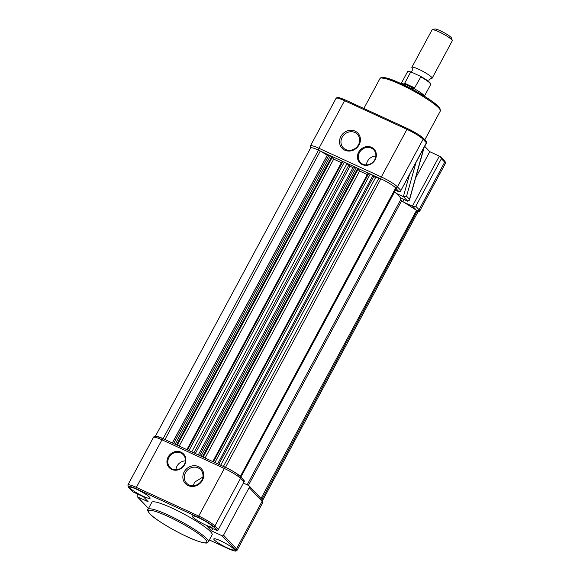 <?xml version="1.0" encoding="UTF-8"?>
<svg xmlns="http://www.w3.org/2000/svg" width="580" height="580" viewBox="0 0 580 580"><rect width="100%" height="100%" fill="white"/><g stroke="black" fill="none" stroke-linecap="round" stroke-linejoin="round"><path stroke-width="0.87" d="M184.657 464.609A9.889 8.968 136.7 0 1 171.76 469.43A9.889 8.968 136.7 0 1 168.149 457.018A9.889 8.968 136.7 0 1 181.04 452.197A9.889 8.968 136.7 0 1 184.657 464.609M168.925 457.497A9.2 8.345 -43.3 0 0 169.911 467.335A9.2 8.345 -43.3 0 0 184.28 464.558A9.2 8.345 -43.3 0 0 183.294 454.713A9.2 8.345 -43.3 0 0 168.925 457.497M202.435 480.284A10.926 9.911 136.7 0 1 188.195 485.605A10.926 9.911 136.7 0 1 184.201 471.895A10.926 9.911 136.7 0 1 198.44 466.574A10.926 9.911 136.7 0 1 202.435 480.284M185.491 472.693A9.773 8.867 -43.3 0 0 186.542 483.147A9.773 8.867 -43.3 0 0 201.804 480.189A9.773 8.867 -43.3 0 0 200.76 469.735A9.773 8.867 -43.3 0 0 185.491 472.693M202.884 477.05L194.488 482.226L193.379 485.728M185.382 460.861A9.2 8.345 -43.3 0 0 177.03 466.088A9.2 8.345 -43.3 0 0 175.928 469.778M208.35 541.843L212.12 534.825A34.271 4.959 -151.7 0 0 210.547 531.729A34.271 4.959 -151.7 0 0 178.096 510.995A34.271 4.959 -151.7 0 0 151.779 502.338L148.001 509.349A34.271 4.959 28.3 0 1 174.319 518.005A34.271 4.959 28.3 0 1 206.77 538.74A34.271 4.959 28.3 0 1 208.35 541.843C206.908 542.351 209.286 544.62 198.113 541.227C183.737 536.471 155.861 520.666 149.698 513.677C147.69 511.089 147.124 509.646 148.001 509.349M214.339 539.951A11.498 1.66 -151.7 0 0 225.243 546.918A11.498 1.66 -151.7 0 0 234.066 549.811A11.498 1.66 -151.7 0 0 233.537 548.774A11.498 1.66 -151.7 0 0 222.655 541.822A11.498 1.66 -151.7 0 0 213.817 538.914A11.498 1.66 -151.7 0 0 214.339 539.951M192.741 517.063A11.498 1.66 -151.7 0 0 203.645 524.03A11.498 1.66 -151.7 0 0 212.469 526.923A11.498 1.66 -151.7 0 0 211.939 525.886A11.498 1.66 -151.7 0 0 201.057 518.933A11.498 1.66 -151.7 0 0 192.219 516.019A11.498 1.66 -151.7 0 0 192.741 517.063M130.369 488.382A11.498 1.66 -151.7 0 0 141.266 495.349A11.498 1.66 -151.7 0 0 150.09 498.249A11.498 1.66 -151.7 0 0 149.56 497.212A11.498 1.66 -151.7 0 0 138.678 490.252A11.498 1.66 -151.7 0 0 129.84 487.345A11.498 1.66 -151.7 0 0 130.369 488.382M209.358 539.958L227.759 548.412A13.224 1.914 -151.7 0 0 234.972 549.441L222.046 535.739L211.49 530.889L206.777 525.886L217.239 530.649L213.375 526.553A13.224 1.914 -151.7 0 0 198.519 517.425L136.141 488.744A13.224 1.914 -151.7 0 0 128.927 487.722A1.153 1.044 -43.3 0 1 128.629 487.512L132.791 491.818L143.434 496.77L148.154 501.765L137.598 496.915A1.153 1.044 -43.3 0 1 137.177 495.472L137.859 494.203M222.046 535.739A1.153 1.044 -43.3 0 0 223.546 535.18L249.168 487.591A1.725 1.566 -43.3 0 0 248.537 485.431L243.375 483.053M211.49 530.889L212.715 528.619M217.239 530.649L217.971 530.236L244.267 481.407L217.971 530.236M198.519 517.425A1.153 0.457 114.7 0 1 198.73 516.07L224.351 468.488L161.972 439.807L136.351 487.396L198.73 516.07A14.377 2.081 28.3 0 1 214.875 525.987L240.497 478.406L243.788 481.886L243.803 480.407M412.3 68.244L412.242 68.179A11.498 1.66 28.3 0 1 411.873 67.316A11.498 1.66 28.3 0 1 418.673 69.245A11.498 1.66 28.3 0 1 432.122 78.22A11.498 1.66 28.3 0 1 431.179 78.387L429.048 79.801L428.758 81.577M432.122 78.22L452.284 40.774A11.498 1.66 -151.7 0 0 452.291 40.506A11.498 1.66 -151.7 0 0 451.755 39.737A11.498 1.66 -151.7 0 0 438.835 31.806A11.498 1.66 -151.7 0 0 432.26 29.718A11.498 1.66 -151.7 0 0 432.035 29.87L411.873 67.316M452.291 40.506L451.523 38.033A9.635 1.392 -151.7 0 0 451.073 37.395A9.635 1.392 -151.7 0 0 442.569 31.878A9.635 1.392 -151.7 0 0 434.739 29L432.26 29.718M405.391 85.688L404.731 84.303A13.224 1.914 -151.7 0 0 401.15 83.672M424.364 96.171A13.224 1.914 -151.7 0 0 413.656 88.406L410.662 88.363M404.731 84.303L404.666 83.266L410.596 72.239L411.503 72.166C408.501 71.311 407.146 71.224 407.443 71.906A13.224 1.914 -151.7 0 1 410.596 72.239M413.656 88.406L404.492 83.919M424.4 96.193L430.73 84.448A13.224 1.914 -151.7 0 0 420.79 76.93L414.316 88.428M404.666 83.266L414.86 87.95M420.79 76.93L420.108 76.118L411.706 72.253M430.73 84.448C431.476 83.005 426.01 79.279 420.246 76.183L420.108 76.118M396.147 193.343L403.513 196.729L406.573 196.221L409.495 199.317L409.408 200.216L424.183 147.262M340.859 136.481A10.926 9.911 136.7 0 1 355.105 131.153A10.926 9.911 136.7 0 1 359.092 144.862A10.926 9.911 136.7 0 1 344.853 150.191A10.926 9.911 136.7 0 1 340.859 136.481M358.469 144.775A9.773 8.867 -43.3 0 0 357.418 134.313A9.773 8.867 -43.3 0 0 342.156 137.272A9.773 8.867 -43.3 0 0 343.2 147.733A9.773 8.867 -43.3 0 0 358.469 144.775M358.643 152.156A9.889 8.968 136.7 0 1 371.534 147.334A9.889 8.968 136.7 0 1 375.144 159.739A9.889 8.968 136.7 0 1 362.254 164.56A9.889 8.968 136.7 0 1 358.643 152.156M374.774 159.688A9.2 8.345 -43.3 0 0 373.781 149.843A9.2 8.345 -43.3 0 0 359.419 152.627A9.2 8.345 -43.3 0 0 360.405 162.472A9.2 8.345 -43.3 0 0 374.774 159.688M375.876 155.998A9.2 8.345 -43.3 0 0 367.524 161.218A9.2 8.345 -43.3 0 0 366.422 164.916M440.409 156.636L441.402 158.688L444.693 162.175A1.153 1.044 -43.3 0 0 444.57 160.943L440.409 156.636L429.765 151.684L424.69 146.312M310.561 148.067L310.445 145.863L336.067 98.274A14.377 2.081 28.3 0 1 344.571 100.688L406.95 129.369A14.377 2.081 28.3 0 1 423.096 139.287L426.387 142.767L400.497 191.255L399.156 191.879L395.488 190.204M429.765 151.684L415.621 177.958M404.013 199.506L402.853 201.659M439.357 156.1L412.387 206.19L403.782 202.231M412.387 206.19L415.78 206.277L441.402 158.688M409.48 199.832L407.762 201.231L400.403 197.845M240.845 477.115L396.343 188.616L395.705 187.935A13.224 1.914 -151.7 0 0 380.85 178.807L375.05 177.27L370.294 173.957L368.177 173.181M352.988 167.598A41.398 5.988 -151.7 0 0 350.008 166.243L346.963 163.632L342.265 161.269M327.301 155.266L320.327 150.981L164.974 439.51L163.11 438.654A13.224 1.914 -151.7 0 0 155.498 436.276M320.327 150.981L318.471 150.133A13.224 1.914 -151.7 0 0 310.648 147.907L155.375 436.283M165.459 439.814L164.974 439.51M176.037 444.672L172.666 443.127M177.212 445.215L332.369 157.057L330.513 155.665L327.664 154.599L172.383 442.989M341.402 162.668L333.688 159.123L179.162 446.114M333.688 159.123L332.144 157.477M190.276 451.218L186.912 449.674M201.949 456.583L198.577 455.039M203.123 457.127L358.281 168.969L356.424 167.576L353.575 166.511L198.287 454.909M367.314 174.58L359.6 171.035L205.073 458.026M359.6 171.035L358.056 169.396M216.188 463.137L212.824 461.586M378.986 177.951L223.394 466.45M240.99 477.137L240.345 476.455A13.224 1.914 -151.7 0 0 225.489 467.335L223.633 466.479M247.16 484.793L400.729 199.593A41.398 5.988 -151.7 0 0 394.523 192.002M262.638 500.388L417.912 212.019A13.224 1.914 -151.7 0 0 417.303 210.823L400.483 200.049M416.658 210.141L261 498.481M262.573 500.286A13.224 1.914 -151.7 0 0 261.942 499.351L261.305 498.67M149.995 513.887A33.118 4.792 -151.7 0 0 187.202 536.739A33.118 4.792 -151.7 0 0 205.276 539.306A33.118 4.792 -151.7 0 0 168.069 516.454A33.118 4.792 -151.7 0 0 149.995 513.887M213.375 526.553A1.153 1.044 136.7 0 0 214.875 525.987L218.167 529.475M223.546 535.18L236.473 548.876L262.095 501.294L249.168 487.591M128.927 487.722L132.791 491.818M137.598 496.915L148.487 508.45M163.277 438.835A1.725 0.681 -65.3 0 0 163.19 438.77A1.725 0.681 -65.3 0 0 161.972 439.807A14.377 2.081 -151.7 0 0 153.468 437.392L127.846 484.982A14.377 2.081 28.3 0 1 136.351 487.396A1.153 0.457 114.7 0 0 136.141 488.744M244.173 480.646L240.316 476.557A1.725 1.566 -43.3 0 1 240.497 478.406A14.377 2.081 -151.7 0 0 224.351 468.488A1.725 0.681 -65.3 0 1 225.569 467.444A1.725 0.681 -65.3 0 1 225.656 467.509M262.755 502.592A14.377 2.081 -151.7 0 0 262.095 501.294A1.725 1.566 136.7 0 0 261.913 499.445L262.755 502.592L237.133 550.181A14.377 2.081 28.3 0 0 236.473 548.876A1.153 1.044 -43.3 0 1 234.972 549.441M227.759 548.412A1.153 0.457 114.7 0 0 227.817 548.455C236.908 552.16 235.661 551.174 237.133 550.181M430.556 83.788L427.373 80.547L420.384 76.263M438.726 107.953A34.271 4.959 -151.7 0 0 406.275 87.218A34.271 4.959 -151.7 0 0 379.958 78.561C379.994 78.438 381.27 74.53 398.446 82.454C413.533 89.001 433.383 100.942 438.603 106.727C439.654 107.169 440.22 108.612 440.3 111.055A34.271 4.959 -151.7 0 0 438.726 107.953M438.306 106.51L411.517 88.827L390.173 79.199L381.589 77.988M407.689 128.659L345.441 100.035A1.153 0.457 -65.3 0 0 345.383 99.999A1.153 0.457 -65.3 0 0 344.571 100.688L318.949 148.277L381.321 176.951L406.95 129.369A1.153 0.457 -65.3 0 1 407.762 128.673A1.153 0.457 -65.3 0 1 407.82 128.716C414.714 132.037 419.666 135.075 422.675 137.844M380.929 178.843A1.725 0.681 114.7 0 1 381.321 176.951A14.377 2.081 28.3 0 1 397.474 186.869L423.096 139.287A1.153 1.044 -43.3 0 0 422.972 138.054C419.13 134.632 418.695 134.814 415.867 132.951L407.762 128.673L345.383 99.999C333.978 95.396 338.191 97.998 336.067 98.274M409.495 199.317L423.849 147.885M415.983 162.487L406.573 196.221M415.78 206.277L419.072 209.757L444.693 162.175A14.377 2.081 28.3 0 1 445.353 163.473C445.875 163.176 445.614 162.335 444.57 160.943M412.887 206.429L416.012 209.743M403.513 196.729L407.762 201.231M396.249 188.797L399.156 191.879M320.972 151.38L327.925 154.577M331.506 156.223L342.229 161.153M345.818 162.799L353.829 166.489M357.418 168.135L368.14 173.065M371.729 174.718L378.675 177.908M310.445 145.863A14.377 2.081 28.3 0 1 318.949 148.277A1.725 0.681 114.7 0 0 318.55 150.169M400.765 190.356L397.474 186.869A1.725 1.566 136.7 0 1 395.603 187.826M403.361 196.656L409.574 174.391M417.201 210.721A1.725 1.566 136.7 0 0 419.072 209.757A14.377 2.081 28.3 0 1 419.732 211.062L445.353 163.473M375.63 177.48L220.704 465.211M350.008 166.243L195.315 453.538M318.471 150.133L163.11 438.654M327.25 155.237L172.318 442.968M329.027 154.983L173.666 443.512M330.513 155.665L175.16 444.193M331.803 156.462L176.501 444.889M342.889 161.356L187.536 449.884M344.382 162.045L189.022 450.566M346.963 163.632L191.748 451.9M348.652 165.423L193.872 452.871M354.938 166.895L199.578 455.423M356.424 167.576L201.064 456.105M357.715 168.374L202.413 456.801M368.8 173.268L213.447 461.796M370.294 173.957L214.933 462.485M372.875 175.544L217.66 463.811M373.752 176.472L218.769 464.319M380.85 178.807L225.489 467.335M395.705 187.935L240.345 476.455M401.577 200.883L248.399 485.366M417.303 210.823L261.942 499.351M137.3 496.705L148.451 508.515M209.351 539.966L227.817 548.455M128.629 487.512L127.846 484.982M248.987 485.75L261.913 499.445M240.316 476.557C236.415 473.171 231.5 470.134 225.569 467.444L163.19 438.77L156.846 436.421C155.07 436 153.939 436.32 153.468 437.392M412.242 68.179L412.242 70.753L410.923 71.978M401.113 83.658L407.443 71.906M424.748 139.94L440.3 111.055M363.849 108.482L379.958 78.561M426.757 142.064L422.972 138.054M400.497 191.255L426.786 142.426M417.825 212.171L419.732 211.062M342.214 161.167L186.876 449.659M368.126 173.079L212.787 461.571"/></g></svg>
